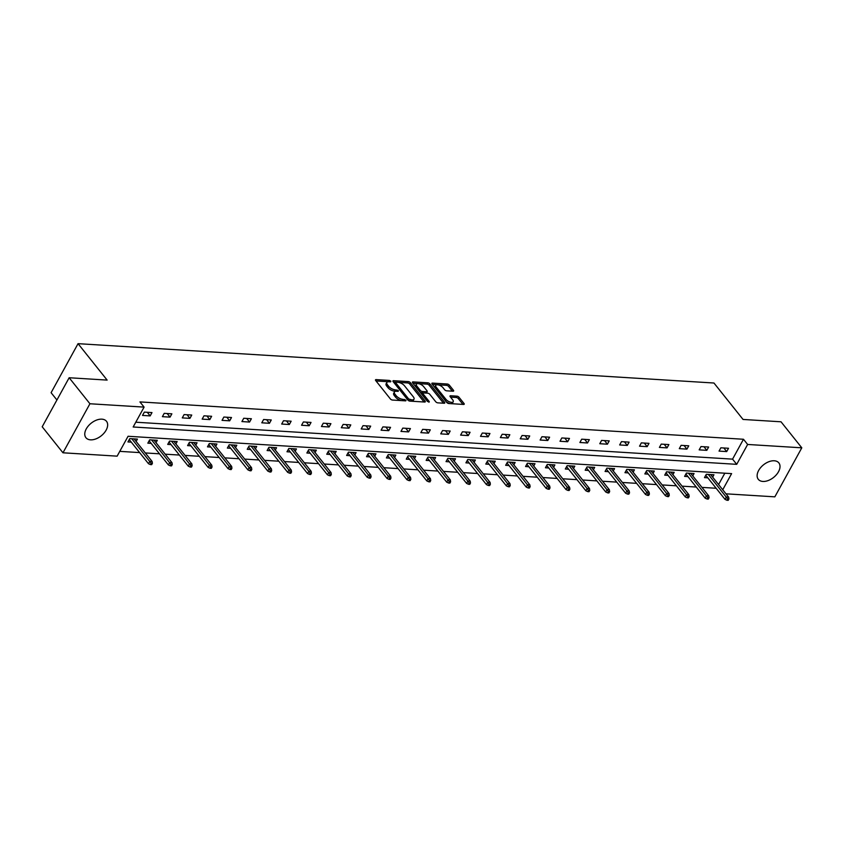 <?xml version="1.0" encoding="UTF-8"?>
<svg xmlns="http://www.w3.org/2000/svg" width="844" height="844" viewBox="0 0 844 844"><rect width="100%" height="100%" fill="white"/><g stroke="black" fill="none" stroke-linecap="round" stroke-linejoin="round"><path stroke-width="1.27" d="M390.877 381.203L389.432 380.433L376.139 379.61A1.656 0.738 28.8 0 0 375.506 379.832A1.656 0.738 28.8 0 0 375.707 380.56L390.392 398.948A1.656 0.738 28.8 0 0 392.46 400.045L405.753 400.868L406.048 400.204L402.883 399.328A5.296 2.353 28.8 0 1 396.269 395.815L395.045 394.275A5.296 2.353 28.8 0 1 394.412 391.975A5.296 2.353 28.8 0 1 396.437 391.257L398.157 391.363L398.463 390.698L395.298 389.822A5.296 2.353 28.8 0 1 388.683 386.309L387.459 384.78A5.296 2.353 28.8 0 1 386.826 382.469A5.296 2.353 28.8 0 1 388.852 381.762L390.572 381.868L390.877 381.203M762.892 481.449A13.156 8.071 -38.6 0 1 758.292 479.318A13.156 8.071 -38.6 0 1 760.739 467.492A13.156 8.071 -38.6 0 1 774.254 460.771A13.156 8.071 -38.6 0 1 778.854 462.902A13.156 8.071 -38.6 0 1 776.406 474.729A13.156 8.071 -38.6 0 1 762.892 481.449M90.53 439.84A13.156 8.071 -38.6 0 1 85.93 437.709A13.156 8.071 -38.6 0 1 88.377 425.882A13.156 8.071 -38.6 0 1 101.892 419.162A13.156 8.071 -38.6 0 1 106.492 421.293A13.156 8.071 -38.6 0 1 104.044 433.12A13.156 8.071 -38.6 0 1 90.53 439.84M453.006 391.215A1.656 0.738 28.8 0 0 453.639 390.994A1.656 0.738 28.8 0 0 453.439 390.266L449.324 385.107A1.656 0.738 28.8 0 0 447.257 384.009L432.497 383.102A1.656 0.738 28.8 0 0 431.864 383.324A1.656 0.738 28.8 0 0 432.065 384.041L446.74 402.43A1.656 0.738 28.8 0 0 448.808 403.527L463.567 404.445A1.656 0.738 28.8 0 0 464.211 404.223A1.656 0.738 28.8 0 0 464.01 403.495L459.031 397.271A1.656 0.738 28.8 0 0 456.963 396.163L450.643 395.773A1.656 0.738 28.8 0 0 450.01 396.005A1.656 0.738 28.8 0 0 450.211 396.722L452.679 399.813A4.431 1.962 28.8 0 1 453.217 401.733A4.431 1.962 28.8 0 1 450.01 402.029A4.431 1.962 28.8 0 1 445.991 399.402L436.316 387.291A4.431 1.962 28.8 0 1 435.789 385.37A4.431 1.962 28.8 0 1 438.996 385.075A4.431 1.962 28.8 0 1 443.016 387.702L444.619 389.728A1.656 0.738 28.8 0 0 446.687 390.825L453.006 391.215M722.738 489.752L731.611 473.621L128.066 436.274L117.137 456.15L62.973 452.795L42.2 426.779L69.155 377.743L107.135 380.095L78.049 343.666L713.961 383.018L743.047 419.447L781.027 421.8L801.8 447.816L774.845 496.842L725.988 493.824M69.155 377.743L89.928 403.759L144.092 407.114L133.162 426.99L736.706 464.337L747.636 444.461L801.8 447.816M135.8 422.211L732.56 459.136L743.48 439.26L139.935 401.913L144.092 407.114M743.48 439.26L747.636 444.461M410.416 382.701A1.656 0.738 28.8 0 0 408.348 381.604L393.589 380.686A1.656 0.738 28.8 0 0 392.956 380.918A1.656 0.738 28.8 0 0 393.156 381.636L407.842 400.024A1.656 0.738 28.8 0 0 409.91 401.122L424.669 402.039A1.656 0.738 28.8 0 0 425.302 401.807A1.656 0.738 28.8 0 0 425.102 401.09L410.416 382.701L409.688 384.031A1.656 0.738 28.8 0 0 407.62 382.933L398.262 382.353M413.043 381.899L427.802 382.807A1.656 0.738 28.8 0 1 429.87 383.904L444.556 402.293A1.656 0.738 28.8 0 1 444.756 403.01A1.656 0.738 28.8 0 1 444.123 403.242L437.804 402.852A1.656 0.738 28.8 0 1 435.736 401.744L429.786 394.296A1.656 0.738 28.8 0 0 427.718 393.188L423.519 392.935A1.656 0.738 28.8 0 0 422.886 393.156A1.656 0.738 28.8 0 0 423.087 393.874L429.29 401.638L427.539 401.533L412.611 382.838A1.656 0.738 28.8 0 1 412.41 382.121A1.656 0.738 28.8 0 1 413.043 381.899L412.558 382.775M78.049 343.666L51.094 392.703L56.917 400.003M142.52 415.427L150.169 415.902L151.983 412.589L144.345 412.115L142.52 415.427M162.396 416.662L170.045 417.136L171.87 413.824L164.221 413.349L162.396 416.662M182.283 417.896L189.932 418.36L191.746 415.048L184.097 414.583L182.283 417.896M202.159 419.12L209.808 419.595L211.633 416.282L203.984 415.807L202.159 419.12M222.046 420.354L229.684 420.829L231.509 417.516L223.86 417.041L222.046 420.354M241.922 421.578L249.571 422.053L251.385 418.74L243.747 418.265L241.922 421.578M261.798 422.812L269.447 423.287L271.272 419.974L263.623 419.5L261.798 422.812M281.685 424.047L289.334 424.511L291.148 421.198L283.5 420.734L281.685 424.047M301.561 425.271L309.21 425.745L311.035 422.433L303.386 421.958L301.561 425.271M321.448 426.505L329.086 426.98L330.911 423.667L323.263 423.192L321.448 426.505M341.324 427.729L348.973 428.203L350.787 424.891L343.149 424.416L341.324 427.729M361.2 428.963L368.849 429.438L370.674 426.125L363.026 425.65L361.2 428.963M381.087 430.197L388.725 430.672L390.55 427.349L382.902 426.885L381.087 430.197M400.963 431.421L408.612 431.896L410.427 428.583L402.788 428.108L400.963 431.421M420.839 432.656L428.488 433.13L430.313 429.818L422.665 429.343L420.839 432.656M440.726 433.879L448.375 434.354L450.19 431.041L442.551 430.567L440.726 433.879M460.602 435.114L468.251 435.588L470.076 432.276L462.428 431.801L460.602 435.114M480.489 436.348L488.127 436.823L489.953 433.51L482.304 433.035L480.489 436.348M500.365 437.572L508.014 438.047L509.829 434.734L502.191 434.259L500.365 437.572M520.242 438.806L527.89 439.281L529.716 435.968L522.067 435.493L520.242 438.806M540.128 440.041L547.777 440.505L549.592 437.192L541.943 436.728L540.128 440.041M560.005 441.264L567.653 441.739L569.478 438.426L561.83 437.952L560.005 441.264M579.891 442.499L587.529 442.973L589.355 439.661L581.706 439.186L579.891 442.499M599.767 443.722L607.416 444.197L609.231 440.884L601.593 440.41L599.767 443.722M619.644 444.957L627.292 445.432L629.118 442.119L621.469 441.644L619.644 444.957M639.53 446.191L647.179 446.655L648.994 443.343L641.345 442.878L639.53 446.191M659.407 447.415L667.055 447.89L668.881 444.577L661.232 444.102L659.407 447.415M679.293 448.649L686.932 449.124L688.757 445.811L681.108 445.337L679.293 448.649M699.17 449.873L706.818 450.348L708.633 447.035L700.995 446.56L699.17 449.873M719.046 451.107L726.695 451.582L728.52 448.269L720.871 447.795L719.046 451.107M119.764 451.361L139.629 452.595M145.305 452.943L159.505 453.819M165.192 454.177L179.392 455.053M185.068 455.401L199.268 456.287M204.944 456.636L219.155 457.511M224.831 457.859L239.031 458.746M244.707 459.094L258.908 459.969M264.583 460.328L278.794 461.204M284.47 461.552L298.671 462.438M304.346 462.786L318.557 463.662M324.233 464.021L338.433 464.896M344.109 465.244L358.31 466.12M363.986 466.479L378.196 467.354M383.872 467.703L398.073 468.589M403.748 468.937L417.949 469.813M423.635 470.171L437.836 471.047M443.511 471.395L457.712 472.271M463.388 472.629L477.598 473.505M483.274 473.853L497.475 474.739M503.151 475.088L517.351 475.963M523.037 476.322L537.238 477.198M542.914 477.546L557.114 478.432M562.79 478.78L577.001 479.656M582.676 480.004L596.877 480.89M602.553 481.238L616.753 482.114M622.429 482.473L636.64 483.348M642.316 483.696L656.516 484.583M662.192 484.931L676.392 485.806M682.079 486.155L696.279 487.041M701.955 487.389L716.155 488.265M718.582 484.551L724.827 473.199M136.127 441.444L137.414 439.091L129.776 438.627L127.95 441.939L131.284 442.14M156.003 442.678L157.3 440.325L149.652 439.851L147.827 443.163L151.16 443.374M175.89 443.902L177.177 441.56L169.528 441.085L167.713 444.398L171.047 444.598M195.766 445.136L197.063 442.783L189.415 442.309L187.59 445.621L190.923 445.832M215.642 446.37L216.94 444.018L209.291 443.543L207.476 446.856L210.81 447.067M235.529 447.594L236.816 445.242L229.178 444.777L227.352 448.09L230.686 448.291M255.405 448.829L256.703 446.476L249.054 446.001L247.229 449.314L250.562 449.525M275.292 450.052L276.579 447.71L268.93 447.236L267.115 450.548L270.449 450.749M295.168 451.287L296.455 448.934L288.817 448.459L286.992 451.772L290.325 451.983M315.044 452.521L316.342 450.168L308.693 449.694L306.868 453.006L310.202 453.217M334.931 453.745L336.218 451.392L328.569 450.928L326.755 454.241L330.088 454.441M354.807 454.979L356.105 452.627L348.456 452.152L346.631 455.465L349.965 455.676M374.694 456.214L375.981 453.861L368.332 453.386L366.518 456.699L369.851 456.899M394.57 457.437L395.857 455.085L388.219 454.61L386.394 457.923L389.728 458.134M414.446 458.672L415.744 456.319L408.095 455.844L406.27 459.157L409.604 459.368M434.333 459.896L435.62 457.553L427.971 457.079L426.157 460.391L429.49 460.592M454.209 461.13L455.507 458.777L447.858 458.303L446.033 461.615L449.367 461.826M474.085 462.364L475.383 460.012L467.734 459.537L465.92 462.85L469.253 463.05M493.972 463.588L495.259 461.235L487.621 460.771L485.796 464.084L489.13 464.284M513.848 464.822L515.146 462.47L507.497 461.995L505.672 465.308L509.006 465.519M533.735 466.046L535.022 463.704L527.373 463.229L525.559 466.542L528.893 466.743M553.611 467.281L554.898 464.928L547.26 464.453L545.435 467.766L548.769 467.977M573.487 468.515L574.785 466.162L567.136 465.688L565.311 469L568.645 469.211M593.374 469.739L594.661 467.386L587.013 466.922L585.198 470.235L588.532 470.435M613.25 470.973L614.548 468.62L606.899 468.146L605.074 471.458L608.408 471.669M633.137 472.197L634.424 469.855L626.775 469.38L624.961 472.693L628.295 472.893M653.013 473.431L654.3 471.079L646.662 470.604L644.837 473.917L648.171 474.128M672.89 474.666L674.187 472.313L666.538 471.838L664.713 475.151L668.047 475.362M692.776 475.889L694.063 473.537L686.415 473.073L684.6 476.385L687.934 476.586M712.652 477.124L713.95 474.771L706.301 474.296L704.476 477.609L707.81 477.82M62.973 452.795L89.928 403.759M732.56 459.136L736.706 464.337M150.169 415.902L147.289 412.305M170.045 417.136L167.165 413.528M189.932 418.36L187.052 414.763M209.808 419.595L206.928 415.986M229.684 420.829L226.814 417.221M249.571 422.053L246.691 418.455M269.447 423.287L266.567 419.679M289.334 424.511L286.454 420.913M309.21 425.745L306.33 422.148M329.086 426.98L326.217 423.371M348.973 428.203L346.093 424.606M368.849 429.438L365.969 425.83M388.725 430.672L385.856 427.064M408.612 431.896L405.732 428.298M428.488 433.13L425.608 429.522M448.375 434.354L445.495 430.756M468.251 435.588L465.371 431.98M488.127 436.823L485.258 433.215M508.014 438.047L505.134 434.449M527.89 439.281L525.01 435.673M547.777 440.505L544.897 436.907M567.653 441.739L564.773 438.131M587.529 442.973L584.66 439.365M607.416 444.197L604.536 440.6M627.292 445.432L624.412 441.823M647.179 446.655L644.299 443.058M667.055 447.89L664.175 444.282M686.932 449.124L684.051 445.516M706.818 450.348L703.938 446.75M726.695 451.582L723.814 447.974M386.826 382.469L386.098 383.798A5.296 2.353 28.8 0 0 386.731 386.109L387.459 384.78M396.121 391.247L394.57 391.152A5.296 2.353 28.8 0 1 387.955 387.639L386.731 386.109M394.412 391.975L393.684 393.304A5.296 2.353 28.8 0 0 394.317 395.604L395.045 394.275M401.818 400.626A5.296 2.353 28.8 0 1 395.541 397.134L394.317 395.604M388.535 381.752L376.044 380.971M424.036 401.997L409.688 384.031M395.963 382.205L393.494 382.058M396.11 382.205L395.804 382.87L408.696 399.012L411.956 399.887A5.296 2.353 28.8 0 0 413.993 399.17A5.296 2.353 28.8 0 0 413.349 396.87L404.54 385.835A5.296 2.353 28.8 0 0 397.925 382.321L396.11 382.205M395.667 382.364L394.908 383.83M411.555 401.227A5.296 2.353 28.8 0 0 413.265 400.499L413.993 399.17M412.948 383.26L427.075 384.136L427.802 382.807M443.49 403.2L429.142 385.233A1.656 0.738 28.8 0 0 427.075 384.136M422.886 393.156L422.158 394.486A1.656 0.738 28.8 0 0 422.127 394.76M423.604 386.552A4.431 1.962 28.8 0 0 419.584 383.925A4.431 1.962 28.8 0 0 416.377 384.21A4.431 1.962 28.8 0 0 416.904 386.141L420.312 390.403A1.656 0.738 28.8 0 0 422.38 391.5L426.568 391.764A1.656 0.738 28.8 0 0 427.212 391.542A1.656 0.738 28.8 0 0 427.011 390.814L423.604 386.552M416.377 384.21L415.649 385.539A4.431 1.962 28.8 0 0 415.712 386.721M420.08 392.186A1.656 0.738 28.8 0 0 421.652 392.829L422.38 391.5M423.35 392.935L421.652 392.829M426.02 393.093A1.656 0.738 28.8 0 0 426.484 392.861L427.212 391.542M435.789 385.37L435.061 386.689A4.431 1.962 28.8 0 0 435.124 387.871M445.98 401.48A4.431 1.962 28.8 0 0 450.474 403.632M451.086 403.675A4.431 1.962 28.8 0 0 452.489 403.063L453.217 401.733M462.945 404.403L458.303 398.59A1.656 0.738 28.8 0 0 456.235 397.492L450.548 397.144M452.373 391.173L448.597 386.436A1.656 0.738 28.8 0 0 446.529 385.339L437.793 384.801M437.192 384.758L432.392 384.463M150.401 464.58L151.677 464.654L152.405 463.335L151.129 463.25L150.401 464.58L148.512 463.725L149.831 461.341L152.12 461.478L134.08 438.891M151.129 463.25L131.791 438.743M148.512 463.725L129.237 439.587M152.12 461.478L152.405 463.335M170.277 465.804L171.554 465.888L172.281 464.559L171.005 464.485L170.277 465.804L168.399 464.949L169.707 462.565L172.007 462.712L153.967 440.114M171.005 464.485L151.667 439.977M168.399 464.949L149.124 440.811M172.007 462.712L172.281 464.559M190.164 467.038L191.43 467.112L192.158 465.793L190.892 465.709L190.164 467.038L188.275 466.183L189.583 463.799L191.883 463.936L173.843 441.349M190.892 465.709L171.554 441.212M188.275 466.183L169 442.045M191.883 463.936L192.158 465.793M210.04 468.262L211.316 468.346L212.044 467.017L210.768 466.943L210.04 468.262L208.162 467.407L209.47 465.023L211.76 465.171L193.719 442.583M210.768 466.943L191.43 442.435M208.162 467.407L188.887 443.279M211.76 465.171L212.044 467.017M229.916 469.496L231.193 469.58L231.921 468.251L230.644 468.167L229.916 469.496L228.038 468.642L229.346 466.257L231.646 466.394L213.606 443.807M230.644 468.167L211.306 443.67M228.038 468.642L208.763 444.503M231.646 466.394L231.921 468.251M249.803 470.73L251.069 470.804L251.807 469.486L250.531 469.401L249.803 470.73L247.914 469.876L249.233 467.492L251.523 467.629L233.482 445.041M250.531 469.401L231.193 444.893M247.914 469.876L228.64 445.737M251.523 467.629L251.807 469.486M269.679 471.954L270.956 472.039L271.684 470.709L270.407 470.635L269.679 471.954L267.801 471.1L269.109 468.715L271.399 468.863L253.369 446.276M270.407 470.635L251.069 446.128M267.801 471.1L248.526 446.961M271.399 468.863L271.684 470.709M289.555 473.189L290.832 473.262L291.56 471.944L290.294 471.859L289.555 473.189L287.677 472.334L288.986 469.95L291.286 470.087L273.245 447.499M290.294 471.859L270.956 447.362M287.677 472.334L268.403 448.196M291.286 470.087L291.56 471.944M309.442 474.423L310.719 474.497L311.447 473.167L310.17 473.094L309.442 474.423L307.564 473.568L308.872 471.174L311.162 471.321L293.121 448.734M310.17 473.094L290.832 448.586M307.564 473.568L288.289 449.43M311.162 471.321L311.447 473.167M329.318 475.647L330.595 475.731L331.323 474.402L330.046 474.328L329.318 475.647L327.44 474.792L328.749 472.408L331.048 472.545L313.008 449.957M330.046 474.328L310.708 449.82M327.44 474.792L308.166 450.654M331.048 472.545L331.323 474.402M349.205 476.881L350.471 476.955L351.199 475.636L349.933 475.552L349.205 476.881L347.317 476.027L348.635 473.642L350.925 473.779L332.884 451.192M349.933 475.552L330.595 451.044M347.317 476.027L328.042 451.888M350.925 473.779L351.199 475.636M369.081 478.105L370.358 478.189L371.086 476.86L369.809 476.786L369.081 478.105L367.203 477.25L368.512 474.866L370.801 475.014L352.771 452.426M369.809 476.786L350.471 452.278M367.203 477.25L347.928 453.112M370.801 475.014L371.086 476.86M388.957 479.339L390.234 479.413L390.962 478.094L389.685 478.01L388.957 479.339L387.079 478.485L388.388 476.1L390.688 476.238L372.647 453.65M389.685 478.01L370.358 453.513M387.079 478.485L367.805 454.346M390.688 476.238L390.962 478.094M408.844 480.574L410.121 480.647L410.849 479.318L409.572 479.244L408.844 480.574L406.956 479.719L408.274 477.324L410.564 477.472L392.523 454.884M409.572 479.244L390.234 454.737M406.956 479.719L387.681 455.581M410.564 477.472L410.849 479.318M428.72 481.797L429.997 481.882L430.725 480.552L429.448 480.479L428.72 481.797L426.842 480.943L428.151 478.559L430.451 478.706L412.41 456.108M429.448 480.479L410.11 455.971M426.842 480.943L407.568 456.804M430.451 478.706L430.725 480.552M448.607 483.032L449.873 483.106L450.601 481.787L449.335 481.702L448.607 483.032L446.719 482.177L448.037 479.793L450.327 479.93L432.286 457.342M449.335 481.702L429.997 457.205M446.719 482.177L427.444 458.039M450.327 479.93L450.601 481.787M468.483 484.256L469.76 484.34L470.488 483.011L469.211 482.937L468.483 484.256L466.605 483.401L467.914 481.017L470.203 481.164L452.173 458.577M469.211 482.937L449.873 458.429M466.605 483.401L447.331 459.273M470.203 481.164L470.488 483.011M488.359 485.49L489.636 485.564L490.364 484.245L489.087 484.161L488.359 485.49L486.482 484.635L487.79 482.251L490.09 482.388L472.049 459.801M489.087 484.161L469.749 459.663M486.482 484.635L467.207 460.497M490.09 482.388L490.364 484.245M508.246 486.724L509.523 486.798L510.251 485.469L508.974 485.395L508.246 486.724L506.358 485.87L507.677 483.475L509.966 483.623L491.925 461.035M508.974 485.395L489.636 460.887M506.358 485.87L487.083 461.731M509.966 483.623L510.251 485.469M528.122 487.948L529.399 488.032L530.127 486.703L528.85 486.629L528.122 487.948L526.245 487.093L527.553 484.709L529.853 484.857L511.812 462.259M528.85 486.629L509.512 462.122M526.245 487.093L506.97 462.955M529.853 484.857L530.127 486.703M548.009 489.182L549.275 489.256L550.003 487.937L548.737 487.853L548.009 489.182L546.121 488.328L547.429 485.944L549.729 486.081L531.688 463.493M548.737 487.853L529.399 463.356M546.121 488.328L526.846 464.189M549.729 486.081L550.003 487.937M567.885 490.406L569.162 490.491L569.89 489.161L568.613 489.087L567.885 490.406L566.007 489.552L567.316 487.167L569.605 487.315L551.565 464.727M568.613 489.087L549.275 464.58M566.007 489.552L546.733 465.424M569.605 487.315L569.89 489.161M587.762 491.641L589.038 491.714L589.766 490.396L588.49 490.311L587.762 491.641L585.884 490.786L587.192 488.402L589.492 488.539L571.451 465.951M588.49 490.311L569.151 465.814M585.884 490.786L566.609 466.648M589.492 488.539L589.766 490.396M607.648 492.875L608.914 492.949L609.653 491.619L608.376 491.546L607.648 492.875L605.76 492.02L607.079 489.636L609.368 489.773L591.327 467.186M608.376 491.546L589.038 467.038M605.76 492.02L586.485 467.882M609.368 489.773L609.653 491.619M627.525 494.099L628.801 494.183L629.529 492.854L628.252 492.78L627.525 494.099L625.647 493.244L626.955 490.86L629.244 491.008L611.214 468.409M628.252 492.78L608.914 468.272M625.647 493.244L606.372 469.106M629.244 491.008L629.529 492.854M647.401 495.333L648.677 495.407L649.405 494.088L648.139 494.004L647.401 495.333L645.523 494.478L646.831 492.094L649.131 492.231L631.09 469.644M648.139 494.004L628.801 469.507M645.523 494.478L626.248 470.34M649.131 492.231L649.405 494.088M667.287 496.557L668.564 496.641L669.292 495.312L668.015 495.238L667.287 496.557L665.399 495.702L666.718 493.318L669.007 493.466L650.967 470.878M668.015 495.238L648.677 470.73M665.399 495.702L646.135 471.574M669.007 493.466L669.292 495.312M687.164 497.791L688.44 497.876L689.168 496.546L687.892 496.462L687.164 497.791L685.286 496.937L686.594 494.552L688.894 494.689L670.853 472.102M687.892 496.462L668.553 471.965M685.286 496.937L666.011 472.798M688.894 494.689L689.168 496.546M707.05 499.026L708.316 499.099L709.044 497.781L707.778 497.696L707.05 499.026L705.162 498.171L706.481 495.787L708.77 495.924L690.73 473.336M707.778 497.696L688.44 473.189M705.162 498.171L685.887 474.033M708.77 495.924L709.044 497.781M726.927 500.249L728.203 500.334L728.931 499.004L727.655 498.931L726.927 500.249L725.049 499.395L726.357 497.01L728.646 497.158L710.616 474.56M727.655 498.931L708.316 474.423M725.049 499.395L705.774 475.256M728.646 497.158L728.931 499.004M388.704 381.752L389.432 380.433M403.886 400.752L404.603 399.434M396.3 391.247L397.018 389.939M387.955 387.639L388.683 386.309M394.57 391.152L395.298 389.822M395.541 397.134L396.269 395.815M402.166 400.647L402.883 399.328M375.654 380.496L376.139 379.61M424.585 402.029L425.102 401.09M393.104 381.572L393.589 380.686M407.62 382.933L408.348 381.604M395.129 384.104L395.804 382.87M408.021 400.225L408.696 399.012M409.445 401.037L410.142 399.782M411.228 401.206L411.956 399.887M429.142 385.233L429.87 383.904M444.039 403.232L444.556 402.293M422.411 395.108L423.087 393.874M428.931 402.293L429.29 401.638M416.229 387.375L416.904 386.141M419.637 391.637L420.312 390.403M425.851 393.082L426.568 391.764M435.641 388.525L436.316 387.291M445.305 400.636L445.991 399.402M450.158 396.659L450.643 395.773M456.235 397.492L456.963 396.163M458.303 398.59L459.031 397.271M463.493 404.434L464.01 403.495M432.012 383.978L432.497 383.102M446.529 385.339L447.257 384.009M448.597 386.436L449.324 385.107M452.922 391.205L453.439 390.266"/></g></svg>
